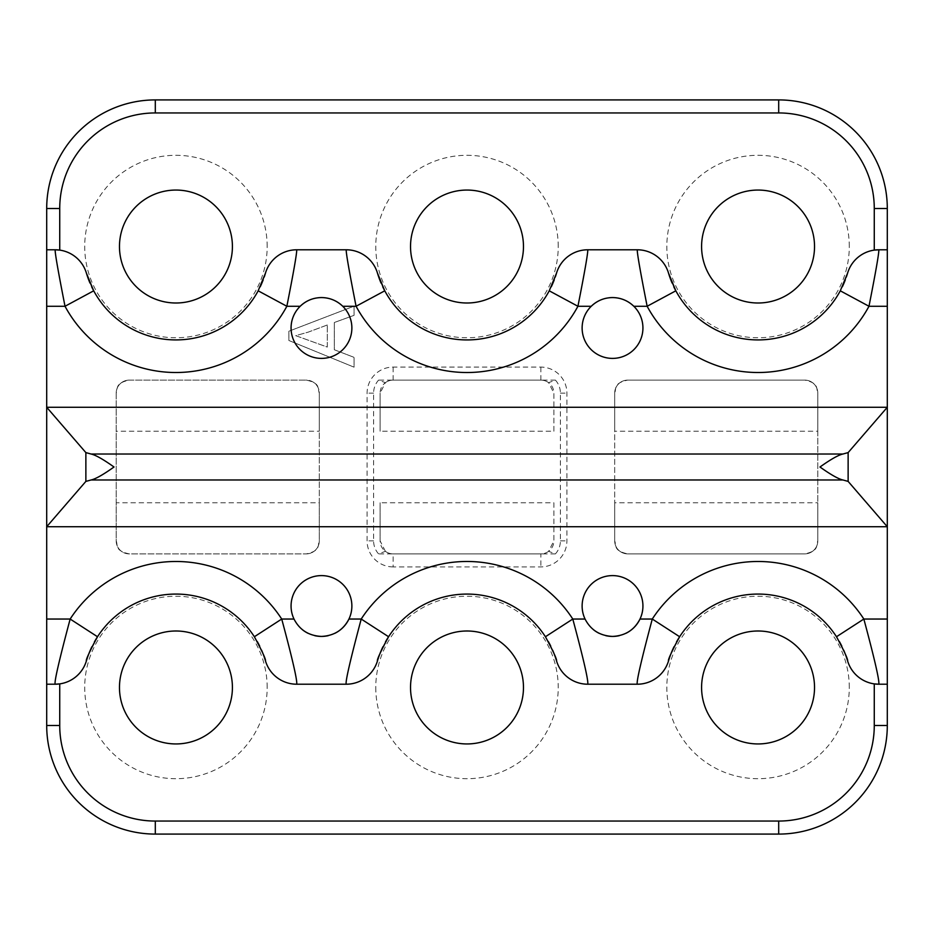 <?xml version="1.0" encoding="UTF-8"?>
<svg xmlns="http://www.w3.org/2000/svg" width="934" height="934" viewBox="0 0 934 934"><rect width="100%" height="100%" fill="white"/><g stroke="black" fill="none" stroke-linecap="round" stroke-linejoin="round"><path stroke-width="0.7" stroke-dasharray="4.67 3.5" d="M887.3 725.484A108.601 108.601 0 0 1 778.699 834.085L155.301 834.085A108.601 108.601 0 0 1 46.7 725.484L46.7 208.516A108.601 108.601 0 0 1 155.301 99.915L778.699 99.915A108.601 108.601 0 0 1 887.3 208.516L887.3 725.484M849.286 687.471A91.228 91.228 0 0 0 758.058 596.242A91.228 91.228 0 0 0 666.829 687.471A91.228 91.228 0 0 0 758.058 778.699A91.228 91.228 0 0 0 849.286 687.471M267.171 687.471A91.228 91.228 0 0 0 175.942 596.242A91.228 91.228 0 0 0 84.714 687.471A91.228 91.228 0 0 0 175.942 778.699A91.228 91.228 0 0 0 267.171 687.471M267.171 246.529A91.228 91.228 0 0 0 175.942 155.301A91.228 91.228 0 0 0 84.714 246.529A91.228 91.228 0 0 0 175.942 337.758A91.228 91.228 0 0 0 267.171 246.529M849.286 246.529A91.228 91.228 0 0 0 758.058 155.301A91.228 91.228 0 0 0 666.829 246.529A91.228 91.228 0 0 0 758.058 337.758A91.228 91.228 0 0 0 849.286 246.529M375.772 687.471A91.228 91.228 0 0 0 467 778.699A91.228 91.228 0 0 0 558.228 687.471A91.228 91.228 0 0 0 467 596.242A91.228 91.228 0 0 0 375.772 687.471M558.228 246.529A91.228 91.228 0 0 0 467 155.301A91.228 91.228 0 0 0 375.772 246.529A91.228 91.228 0 0 0 467 337.758A91.228 91.228 0 0 0 558.228 246.529M354.056 306.177L354.056 315.342L334.314 322.499L334.314 349.748L354.056 357.348L354.056 367.167L288.886 340.501L288.886 331.208L354.056 306.177L288.886 331.208L288.886 340.501L354.056 367.167L354.056 357.348L334.314 349.748L334.314 322.499L354.056 315.342L354.056 306.177M627.73 553.885L804.758 553.885A13.029 13.029 0 0 0 817.799 540.856A13.029 13.029 0 0 1 804.758 553.885C819.375 550.745 815.954 545.491 817.799 540.856L817.799 393.144A13.029 13.029 0 0 0 804.758 380.115L627.73 380.115A13.029 13.029 0 0 0 614.7 393.144L614.7 540.856A13.029 13.029 0 0 0 627.73 553.885L804.758 553.885L627.73 553.885C613.124 550.745 616.545 545.491 614.7 540.856L614.7 502.772L614.7 540.856A13.029 13.029 0 0 0 627.73 553.885A13.029 13.029 0 0 1 614.7 540.856L614.7 393.144A13.029 13.029 0 0 1 627.73 380.115C613.124 383.255 616.545 388.509 614.7 393.144L614.7 431.228L614.7 393.144A13.029 13.029 0 0 1 627.73 380.115L804.758 380.115A13.029 13.029 0 0 1 817.799 393.144L817.799 431.228L614.7 431.228M319.3 502.772L319.3 393.144A13.029 13.029 0 0 0 306.27 380.115L129.242 380.115A13.029 13.029 0 0 0 116.201 393.144A13.029 13.029 0 0 1 129.242 380.115C114.625 383.255 118.046 388.509 116.201 393.144L116.201 540.856A13.029 13.029 0 0 0 129.242 553.885L306.27 553.885A13.029 13.029 0 0 0 319.3 540.856A13.029 13.029 0 0 1 306.27 553.885C320.876 550.745 317.455 545.491 319.3 540.856L319.3 502.772L116.201 502.772L116.201 540.856C118.046 545.491 114.625 550.745 129.242 553.885L306.27 553.885L129.242 553.885A13.029 13.029 0 0 1 116.201 540.856L116.201 502.772M393.144 566.915A26.07 26.07 0 0 1 367.085 540.856L367.085 393.144A26.07 26.07 0 0 1 393.144 367.085L540.856 367.085A26.07 26.07 0 0 1 566.915 393.144L566.915 540.856A26.07 26.07 0 0 1 540.856 566.915L393.144 566.915L393.144 553.885L540.856 553.885L393.144 553.885A13.029 13.029 0 0 1 385.392 551.329L378.574 553.885A19.544 19.544 0 0 1 373.6 540.856L373.6 393.144A19.544 19.544 0 0 1 378.574 380.115L385.392 382.671L380.115 393.144A13.029 13.029 0 0 1 393.144 380.115L540.856 380.115A13.029 13.029 0 0 1 553.885 393.144L553.885 431.228L380.115 431.228L380.115 393.144L380.115 431.228M327.297 324.985L308.185 332.142L295.728 335.656L327.297 347.074L327.297 324.985L327.297 347.074L295.728 335.656L308.185 332.142L327.297 324.985M46.7 684.213L55.164 684.213M878.836 684.213L887.3 684.213M556.536 660.898A32.585 32.585 0 0 0 587.778 684.213L637.28 684.213M265.478 660.898A32.585 32.585 0 0 0 296.72 684.213L346.222 684.213M874.271 683.886A32.585 32.585 0 0 1 847.605 660.898M843.706 650.204A93.4 93.4 0 0 0 841.779 646.059M839.409 641.588A93.4 93.4 0 0 0 679.578 636.836M676.52 641.927A93.4 93.4 0 0 0 674.033 646.69M261.59 650.204A93.4 93.4 0 0 0 259.664 646.059M257.294 641.588A93.4 93.4 0 0 0 97.451 636.836M94.392 641.927A93.4 93.4 0 0 0 91.906 646.69M552.648 650.204A93.4 93.4 0 0 0 550.721 646.059M548.351 641.588A93.4 93.4 0 0 0 388.509 636.836M385.462 641.927A93.4 93.4 0 0 0 382.975 646.69M296.72 249.787L346.222 249.787A32.585 32.585 0 0 1 377.464 273.102M89.968 283.037A93.4 93.4 0 0 0 91.66 286.796M93.622 290.672A93.4 93.4 0 0 0 260.236 286.75M263.19 279.85A93.4 93.4 0 0 0 264.229 277.013M59.729 250.114A32.585 32.585 0 0 1 86.395 273.102M672.095 283.037A93.4 93.4 0 0 0 673.788 286.796M675.749 290.672A93.4 93.4 0 0 0 842.363 286.75M845.317 279.85A93.4 93.4 0 0 0 846.344 277.013M587.778 249.787L637.28 249.787A32.585 32.585 0 0 1 668.522 273.102M381.025 283.037A93.4 93.4 0 0 0 382.73 286.796M384.691 290.672A93.4 93.4 0 0 0 551.293 286.75M554.259 279.85A93.4 93.4 0 0 0 555.286 277.013M701.586 246.529A56.472 56.472 0 0 0 758.058 303.001A56.472 56.472 0 0 0 814.53 246.529A56.472 56.472 0 0 0 758.058 190.057A56.472 56.472 0 0 0 701.586 246.529M410.528 246.529A56.472 56.472 0 0 0 467 303.001A56.472 56.472 0 0 0 523.472 246.529A56.472 56.472 0 0 0 467 190.057A56.472 56.472 0 0 0 410.528 246.529M119.47 246.529A56.472 56.472 0 0 0 175.942 303.001A56.472 56.472 0 0 0 232.414 246.529A56.472 56.472 0 0 0 175.942 190.057A56.472 56.472 0 0 0 119.47 246.529M814.53 687.471A56.472 56.472 0 0 0 758.058 630.999A56.472 56.472 0 0 0 701.586 687.471A56.472 56.472 0 0 0 758.058 743.943A56.472 56.472 0 0 0 814.53 687.471M523.472 687.471A56.472 56.472 0 0 0 467 630.999A56.472 56.472 0 0 0 410.528 687.471A56.472 56.472 0 0 0 467 743.943A56.472 56.472 0 0 0 523.472 687.471M232.414 687.471A56.472 56.472 0 0 0 175.942 630.999A56.472 56.472 0 0 0 119.47 687.471A56.472 56.472 0 0 0 175.942 743.943A56.472 56.472 0 0 0 232.414 687.471M640 619.044A30.413 30.413 0 0 0 612.529 575.601A30.413 30.413 0 0 0 593.347 629.609M599.173 633.334A30.413 30.413 0 0 0 605.722 635.645M619.335 635.657A30.413 30.413 0 0 0 625.885 633.334M328.278 635.657A30.413 30.413 0 0 0 334.827 633.334M348.942 619.044A30.413 30.413 0 0 0 321.471 575.601A30.413 30.413 0 0 0 302.289 629.609M308.115 633.334A30.413 30.413 0 0 0 314.665 635.645M300.188 306.27A30.413 30.413 0 0 0 321.471 358.399A30.413 30.413 0 0 0 342.755 306.27M318.109 297.759A30.413 30.413 0 0 0 314.793 298.32M312.26 299.008A30.413 30.413 0 0 0 308.442 300.514M591.245 306.27A30.413 30.413 0 0 0 612.529 358.399A30.413 30.413 0 0 0 633.812 306.27M609.166 297.759A30.413 30.413 0 0 0 605.851 298.32M603.329 299.008A30.413 30.413 0 0 0 599.5 300.514M55.164 249.787L46.7 249.787M887.3 249.787L878.836 249.787M817.799 502.772L817.799 540.856L817.799 502.772L614.7 502.772M385.392 382.671A13.029 13.029 0 0 1 393.144 380.115L540.856 380.115A13.029 13.029 0 0 1 548.608 382.671L555.426 380.115A19.544 19.544 0 0 1 560.4 393.144L560.4 540.856A19.544 19.544 0 0 1 555.426 553.885L548.608 551.329L553.885 540.856L553.885 502.772L380.115 502.772L380.115 540.856L380.115 502.772M555.426 553.885L378.574 553.885M385.392 551.329L380.115 540.856A13.029 13.029 0 0 0 393.144 553.885M553.885 431.228L553.885 393.144L548.608 382.671M319.3 431.228L319.3 393.144L319.3 431.228L116.201 431.228M129.242 380.115L306.27 380.115A13.029 13.029 0 0 1 319.3 393.144C317.455 388.509 320.876 383.255 306.27 380.115L129.242 380.115A13.029 13.029 0 0 0 116.201 393.144L116.201 540.856A13.029 13.029 0 0 0 129.242 553.885M553.885 502.772L553.885 540.856A13.029 13.029 0 0 1 540.856 553.885L540.856 566.915M817.799 431.228L817.799 393.144C815.954 388.509 819.375 383.255 804.758 380.115L627.73 380.115M555.426 380.115L378.574 380.115M306.27 553.885A13.029 13.029 0 0 0 319.3 540.856L319.3 393.144A13.029 13.029 0 0 0 306.27 380.115M804.758 380.115A13.029 13.029 0 0 1 817.799 393.144L817.799 540.856A13.029 13.029 0 0 1 804.758 553.885M548.608 551.329A13.029 13.029 0 0 1 540.856 553.885M373.6 540.856L367.085 540.856M540.856 380.115L540.856 367.085M393.144 380.115L393.144 367.085M560.4 393.144L566.915 393.144M560.4 540.856L566.915 540.856M373.6 393.144L367.085 393.144"/><path stroke-width="1.4" d="M887.3 725.484A108.601 108.601 0 0 1 778.699 834.085L155.301 834.085A108.601 108.601 0 0 1 46.7 725.484L46.7 684.213L55.164 684.213C54.149 682.042 59.146 660.315 70.155 619.044A125.985 125.985 0 0 1 281.718 619.044C292.389 658.715 297.386 680.442 296.72 684.213L346.222 684.213C345.206 682.042 350.215 660.315 361.213 619.044A125.985 125.985 0 0 1 572.787 619.044C583.446 658.715 588.443 680.442 587.778 684.213L637.28 684.213C636.276 682.042 641.273 660.315 652.282 619.044A125.985 125.985 0 0 1 863.845 619.044C874.504 658.715 879.501 680.442 878.836 684.213L887.3 684.213L887.3 725.484L874.271 725.484A95.572 95.572 0 0 1 778.699 821.056L155.301 821.056A95.572 95.572 0 0 1 59.729 725.484L59.729 683.886L55.164 684.213A32.585 32.585 16.5 0 0 86.395 660.898A32.585 32.585 0 0 1 59.729 683.886M672.153 650.811A93.4 93.4 0 0 0 668.522 660.898C667.763 660.093 671.476 652.037 679.637 636.743A93.4 93.4 0 0 1 836.49 636.743C844.394 651.453 848.095 659.497 847.605 660.898A32.585 32.585 0 0 0 878.836 684.213L874.271 683.886L874.271 725.484M878.836 684.213A32.585 32.585 0 0 1 847.605 660.898A93.4 93.4 0 0 0 843.706 650.204M841.779 646.059A93.4 93.4 0 0 0 839.409 641.588M679.578 636.836A93.4 93.4 0 0 0 676.52 641.927M674.033 646.69A93.4 93.4 0 0 0 672.223 650.636M90.038 650.811A93.4 93.4 0 0 0 86.395 660.898C85.648 660.093 89.349 652.037 97.51 636.743A93.4 93.4 0 0 1 254.363 636.743C262.267 651.453 265.98 659.497 265.478 660.898A93.4 93.4 0 0 0 261.59 650.204M259.664 646.059A93.4 93.4 0 0 0 257.294 641.588M97.451 636.836A93.4 93.4 0 0 0 94.392 641.927M91.906 646.69A93.4 93.4 0 0 0 90.108 650.636M381.095 650.811A93.4 93.4 0 0 0 377.464 660.898A32.585 32.585 0 0 1 346.222 684.213A32.585 32.585 16.5 0 0 377.464 660.898C376.706 660.093 380.418 652.037 388.579 636.743A93.4 93.4 0 0 1 545.421 636.743C553.337 651.453 557.038 659.497 556.536 660.898A93.4 93.4 0 0 0 552.648 650.204M550.721 646.059A93.4 93.4 0 0 0 548.351 641.588M388.509 636.836A93.4 93.4 0 0 0 385.462 641.927M382.975 646.69A93.4 93.4 0 0 0 381.165 650.636M668.522 660.898A32.585 32.585 0 0 1 637.28 684.213A32.585 32.585 16.5 0 0 668.522 660.898M814.53 687.471A56.472 56.472 0 0 0 758.058 630.999A56.472 56.472 0 0 0 701.586 687.471A56.472 56.472 0 0 0 758.058 743.943A56.472 56.472 0 0 0 814.53 687.471M523.472 687.471A56.472 56.472 0 0 0 467 630.999A56.472 56.472 0 0 0 410.528 687.471A56.472 56.472 0 0 0 467 743.943A56.472 56.472 0 0 0 523.472 687.471M232.414 687.471A56.472 56.472 0 0 0 175.942 630.999A56.472 56.472 0 0 0 119.47 687.471A56.472 56.472 0 0 0 175.942 743.943A56.472 56.472 0 0 0 232.414 687.471M264.229 277.013A93.4 93.4 0 0 0 265.478 273.102A32.585 32.585 0 0 1 296.72 249.787C296.907 253.219 293.626 272.039 286.855 306.27A125.985 125.985 0 0 1 65.018 306.27C58.188 271.584 54.908 252.764 55.164 249.787L46.7 249.787L46.7 208.516A108.601 108.601 0 0 1 155.301 99.915L778.699 99.915A108.601 108.601 0 0 1 887.3 208.516L887.3 249.787L878.836 249.787C879.022 253.219 875.742 272.039 868.982 306.27A125.985 125.985 0 0 1 647.145 306.27C640.304 271.584 637.023 252.764 637.28 249.787L587.778 249.787C587.965 253.219 584.684 272.039 577.924 306.27A125.985 125.985 0 0 1 356.076 306.27C349.246 271.584 345.965 252.764 346.222 249.787L296.72 249.787A32.585 32.585 -163.5 0 0 265.478 273.102L258.169 290.813A93.4 93.4 0 0 1 93.704 290.813L86.395 273.102A93.4 93.4 0 0 0 89.968 283.037M91.66 286.796A93.4 93.4 0 0 0 93.622 290.672M260.236 286.75A93.4 93.4 0 0 0 263.19 279.85M46.7 208.516L59.729 208.516L59.729 250.114L55.164 249.787A32.585 32.585 0 0 1 86.395 273.102M59.729 208.516A95.572 95.572 0 0 1 155.301 112.944L778.699 112.944A95.572 95.572 0 0 1 874.271 208.516L874.271 250.114L878.836 249.787A32.585 32.585 -163.5 0 0 847.605 273.102A32.585 32.585 0 0 1 874.271 250.114M846.344 277.013A93.4 93.4 0 0 0 847.605 273.102L840.296 290.813A93.4 93.4 0 0 1 675.831 290.813L668.522 273.102A93.4 93.4 0 0 0 672.095 283.037M673.788 286.796A93.4 93.4 0 0 0 675.749 290.672M842.363 286.75A93.4 93.4 0 0 0 845.317 279.85M555.286 277.013A93.4 93.4 0 0 0 556.536 273.102A32.585 32.585 0 0 1 587.778 249.787A32.585 32.585 -163.5 0 0 556.536 273.102L549.239 290.813A93.4 93.4 0 0 1 384.761 290.813L377.464 273.102A93.4 93.4 0 0 0 381.025 283.037M382.73 286.796A93.4 93.4 0 0 0 384.691 290.672M551.293 286.75A93.4 93.4 0 0 0 554.259 279.85M701.586 246.529A56.472 56.472 0 0 0 758.058 303.001A56.472 56.472 0 0 0 814.53 246.529A56.472 56.472 0 0 0 758.058 190.057A56.472 56.472 0 0 0 701.586 246.529M410.528 246.529A56.472 56.472 0 0 0 467 303.001A56.472 56.472 0 0 0 523.472 246.529A56.472 56.472 0 0 0 467 190.057A56.472 56.472 0 0 0 410.528 246.529M119.47 246.529A56.472 56.472 0 0 0 175.942 303.001A56.472 56.472 0 0 0 232.414 246.529A56.472 56.472 0 0 0 175.942 190.057A56.472 56.472 0 0 0 119.47 246.529M308.442 300.514A30.413 30.413 0 0 0 300.188 306.27L286.855 306.27L258.169 290.813A93.4 93.4 0 0 1 93.704 290.813L65.018 306.27L46.7 306.27L46.7 407.271L887.3 407.271L887.3 526.729L848.13 481.395L842.9 479.971C838.382 478.979 830.746 474.659 819.994 467C830.746 459.341 838.382 455.021 842.9 454.029L848.13 452.605L887.3 407.271L887.3 249.787M625.885 633.334A30.413 30.413 0 0 0 640 619.044L652.282 619.044L679.637 636.743A93.4 93.4 0 0 1 836.49 636.743L863.845 619.044L887.3 619.044L887.3 684.213M887.3 619.044L887.3 526.729L46.7 526.729L85.87 481.395L85.87 452.605L91.1 454.029L842.9 454.029M91.1 454.029C95.618 455.021 103.254 459.341 114.006 467C103.254 474.659 95.618 478.979 91.1 479.971L85.87 481.395M599.5 300.514A30.413 30.413 0 0 0 591.245 306.27L577.924 306.27L549.239 290.813A93.4 93.4 0 0 1 384.761 290.813L356.076 306.27L342.755 306.27C336.789 300.585 329.702 297.689 321.471 297.572C313.24 297.689 306.154 300.585 300.188 306.27A30.413 30.413 0 0 0 321.471 358.399A30.413 30.413 0 0 0 342.755 306.27A30.413 30.413 0 0 0 318.109 297.759M675.831 290.813L647.145 306.27L633.812 306.27C627.858 300.585 620.76 297.689 612.529 297.572C604.31 297.689 597.211 300.585 591.245 306.27A30.413 30.413 0 0 0 612.529 358.399A30.413 30.413 0 0 0 633.812 306.27A30.413 30.413 0 0 0 609.166 297.759M605.722 635.645A30.413 30.413 0 0 0 612.529 636.428C625.185 635.797 634.338 630.006 640 619.044A30.413 30.413 0 0 0 612.529 575.601A30.413 30.413 0 0 0 585.058 619.044C590.72 629.995 599.873 635.785 612.529 636.428A30.413 30.413 0 0 0 619.335 635.657M321.471 575.601A30.413 30.413 0 0 1 348.942 619.044C343.28 630.006 334.127 635.797 321.471 636.428C308.815 635.785 299.651 629.995 294 619.044A30.413 30.413 0 0 1 321.471 575.601M85.87 452.605L46.7 407.271L46.7 684.213M46.7 306.27L46.7 249.787M587.778 684.213A32.585 32.585 0 0 1 556.536 660.898M593.347 629.609A30.413 30.413 0 0 0 599.173 633.334M314.665 635.645A30.413 30.413 0 0 0 328.278 635.657M334.827 633.334A30.413 30.413 0 0 0 348.942 619.044L361.213 619.044L388.579 636.743A93.4 93.4 0 0 1 545.421 636.743L572.787 619.044L585.058 619.044M302.289 629.609A30.413 30.413 0 0 0 308.115 633.334M314.793 298.32A30.413 30.413 0 0 0 312.26 299.008M605.851 298.32A30.413 30.413 0 0 0 603.329 299.008M637.28 249.787A32.585 32.585 0 0 1 668.522 273.102M346.222 249.787A32.585 32.585 0 0 1 377.464 273.102A32.585 32.585 0 0 0 346.222 249.787M296.72 684.213A32.585 32.585 0 0 1 265.478 660.898M778.699 834.085L778.699 821.056M155.301 834.085L155.301 821.056M46.7 725.484L59.729 725.484M848.13 481.395L848.13 452.605M91.1 479.971L842.9 479.971M887.3 306.27L868.982 306.27L840.296 290.813M46.7 619.044L70.155 619.044L97.51 636.743A93.4 93.4 0 0 1 254.363 636.743L281.718 619.044L294 619.044M346.222 684.213A32.585 32.585 16.5 0 0 377.464 660.898M296.72 249.787A32.585 32.585 -163.5 0 0 265.478 273.102M155.301 99.915L155.301 112.944M778.699 99.915L778.699 112.944M887.3 208.516L874.271 208.516M878.836 249.787A32.585 32.585 -163.5 0 0 847.605 273.102M587.778 249.787A32.585 32.585 -163.5 0 0 556.536 273.102M55.164 684.213A32.585 32.585 16.5 0 0 86.395 660.898"/></g></svg>
